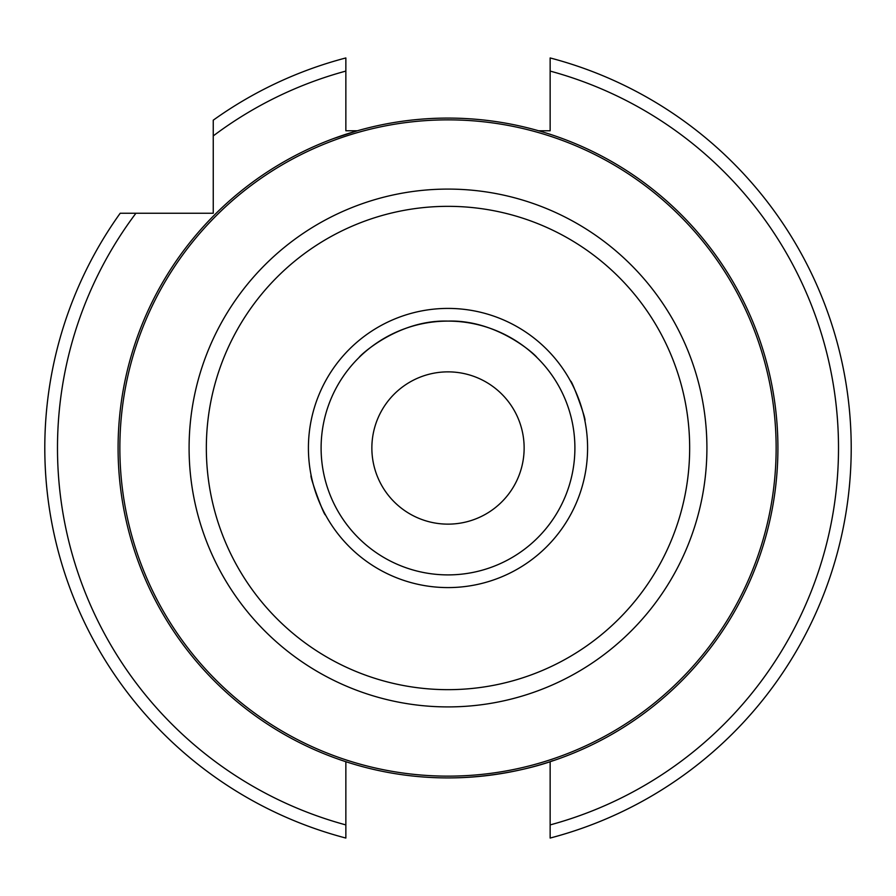 <?xml version="1.0" encoding="UTF-8"?>
<svg xmlns="http://www.w3.org/2000/svg" width="896" height="896" viewBox="0 0 896 896"><rect width="100%" height="100%" fill="white"/><g stroke="black" fill="none" stroke-linecap="round" stroke-linejoin="round"><path stroke-width="1.34" d="M524.138 448A76.138 76.138 0 0 0 448 371.862A76.138 76.138 0 0 0 371.862 448A76.138 76.138 0 0 0 448 524.138A76.138 76.138 0 0 0 524.138 448M584.842 420.47C586.902 421.12 571.704 379.344 570.517 381.125C571.693 379.322 586.902 421.098 584.842 420.47M345.856 761.712L345.856 838.051A403.2 403.2 0 0 1 120.187 213.248L213.248 213.248L213.248 120.187A403.2 403.2 0 0 1 345.856 57.949L345.856 71.086L345.856 57.949M120.187 213.248L135.923 213.248A390.51 390.51 0 0 0 345.856 824.914L345.856 838.051A403.2 403.2 0 0 1 44.8 448M346.035 761.768L344.053 761.118M777.918 448A329.918 329.918 0 0 1 448 777.918A329.918 329.918 0 0 1 118.082 448A329.918 329.918 0 0 1 448 118.082A329.918 329.918 0 0 1 777.918 448A329.918 329.918 0 0 0 448 118.082A329.918 329.918 0 0 0 118.082 448M536.827 357.381C536.558 355.914 497.851 319.514 448.101 321.104C398.104 319.458 359.442 355.936 359.173 357.381C359.509 355.925 397.97 319.536 447.888 321.104C497.773 319.424 536.614 355.958 536.827 357.381M574.896 448A126.896 126.896 0 0 1 448 574.896A126.896 126.896 0 0 1 321.104 448A126.896 126.896 0 0 1 448 321.104A126.896 126.896 0 0 1 574.896 448A126.896 126.896 0 0 0 448 321.104A126.896 126.896 0 0 0 321.104 448M448 777.918C516.454 777.784 566.216 755.451 549.73 761.846M552.462 760.95L550.032 761.746M311.158 475.53C309.098 474.891 324.307 516.678 325.483 514.875C324.318 516.69 309.109 474.925 311.158 475.53M213.248 135.923A390.51 390.51 0 0 1 345.856 71.086L345.856 130.771L357.381 130.771L333.794 138.477M550.144 838.051L550.144 824.914L550.144 838.051A403.2 403.2 0 0 0 550.144 57.949L550.144 71.086A390.51 390.51 0 0 1 550.144 824.914L550.144 761.712M538.619 130.771L550.144 130.771L550.144 58.621M206.338 448A241.662 241.662 0 0 0 448 689.662A241.662 241.662 0 0 0 689.662 448A241.662 241.662 0 0 0 448 206.338A241.662 241.662 0 0 0 206.338 448M706.91 448A258.91 258.91 0 0 1 448 706.91A258.91 258.91 0 0 1 189.09 448A258.91 258.91 0 0 1 448 189.09A258.91 258.91 0 0 1 706.91 448M119.862 448A328.138 328.138 0 0 0 448 776.138A328.138 328.138 0 0 0 776.138 448A328.138 328.138 0 0 0 448 119.862A328.138 328.138 0 0 0 119.862 448M587.586 448A139.586 139.586 0 0 1 448 587.586A139.586 139.586 0 0 1 308.414 448A139.586 139.586 0 0 1 448 308.414A139.586 139.586 0 0 1 587.586 448"/></g></svg>
